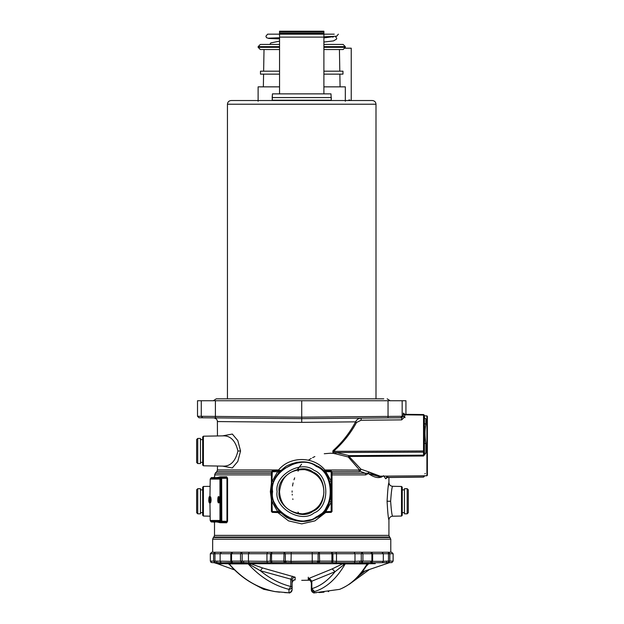 <?xml version="1.0" encoding="UTF-8"?>
<svg xmlns="http://www.w3.org/2000/svg" width="624" height="624" viewBox="0 0 624 624"><rect width="100%" height="100%" fill="white"/><g stroke="black" fill="none" stroke-linecap="round" stroke-linejoin="round"><path stroke-width="0.94" d="M345.329 101.267L345.329 86.853L323.895 86.853M279.552 86.853L258.118 86.853L258.118 101.267M279.552 71.183L260.481 71.183L260.481 74.139L279.552 74.139M323.895 74.139L342.966 74.139L342.966 71.183L323.895 71.183M260.972 49.538L279.552 49.538M323.895 49.538L343.106 49.538L345.322 47.33L345.322 46.652L343.106 44.429L323.895 44.429M260.972 44.429L279.552 44.429M323.895 42.042L333.52 40.903L336.554 39.101L336.71 38.314L335.384 36.379M334.246 34.156L323.895 34.156L334.246 34.156M323.895 93.873L323.895 36.8L336.695 36.215L338.38 34.156M279.552 34.156C271.378 34.156 257.361 34.156 279.552 34.156L323.895 34.156L323.895 37.112L323.895 32.081L279.552 32.081L279.552 31.2L279.552 34.726M279.552 31.2L279.552 32.23L279.552 31.2L323.895 31.2L323.895 32.081M323.895 36.083L323.895 37.112L279.552 37.112L279.552 93.873M279.552 35.038L279.552 36.231M272.173 100.526L272.454 93.873L330.993 93.873L331.133 97.57L272.314 97.57L272.314 100.23L331.289 100.23L330.993 93.873M272.454 93.873L272.158 97.57M348.878 99.934C352.006 99.934 352.006 99.934 348.878 99.934L348.878 100.526M345.142 48.196L351.242 48.196L351.242 99.934M348.59 456.097L349.034 456.464L348.231 456.979L349.034 455.637L349.034 456.464L360.976 469.209L369.104 472.025L368.339 473.538L365.734 474.887L332.023 474.887M196.63 462.454L196.63 439.538L197.746 438.43L197.746 463.562L196.63 462.454M197.746 463.562L200.468 463.562L200.468 438.43L197.746 438.43M200.468 462.376L202.683 462.376M202.683 450.996L202.683 436.94L203.408 436.199L203.408 465.793L202.683 465.052L202.683 450.996M203.408 465.793L224.188 466.151C231.013 465.839 235.591 460.793 237.931 450.996C235.591 441.207 231.005 436.153 224.188 435.841L203.408 436.199M222.62 435.864L232.315 434.054L237.806 440.552L240.552 450.996L237.814 461.44L232.315 467.945L222.62 466.128M211.286 477.586L210.46 479.084L211.286 477.586L214.024 477.547L211.318 477.586L214.04 477.539L214.508 476.861C214.438 477.898 216.278 477.898 220.038 476.853L226.676 476.775L227.573 478.241L227.573 521.313L226.676 522.779L220.038 522.701C216.278 521.656 214.438 521.656 214.516 522.701L213.79 521.96L219.359 521.96L220.038 522.701M218.392 498.287L218.837 496.821L219.664 496.868C220.233 499.177 220.202 501.134 219.578 502.733L218.837 502.733C217.402 504.348 217.526 494.871 218.837 496.821L218.923 496.868C219.492 499.177 219.461 501.134 218.837 502.733M209.851 496.821L210.678 496.868C211.247 499.177 211.224 501.134 210.592 502.733L209.851 502.733C208.416 504.348 208.549 494.871 209.851 496.821L209.937 496.868C210.506 499.177 210.483 501.134 209.851 502.733M210.787 479.084L220.545 479.084L220.802 518.996L220.545 520.471L210.21 520.471L209.953 502.733M219.96 520.471L219.96 479.084L210.21 479.084L209.953 496.821M220.545 479.084L219.96 479.084M220.545 520.471L210.787 520.471M226.676 522.779L226.06 522.038L219.359 521.96L226.06 522.038L226.957 521.313L226.957 478.241L226.06 477.516L219.359 477.586L221.816 477.586L221.816 478.327L220.927 478.475L221.66 477.602L226.06 477.516L226.676 476.775M221.66 477.602L221.785 521.219L227.573 521.313M221.816 521.227L221.66 521.945L221.785 521.219L220.927 521.079L220.927 478.475L210.46 478.475M221.66 521.945L220.927 521.079L210.46 521.079L211.286 521.96L214.04 522.015L211.318 521.968L211.162 521.227L210.46 521.079L211.162 521.227L211.286 521.96L211.318 521.227L211.318 521.968L214.024 522.007L214.516 522.701M220.038 476.853L219.359 477.586L213.79 477.586L214.516 476.853L215.202 473.218L271.417 473.218M221.816 478.327L227.573 478.241M196.63 512.71L196.63 489.801L197.746 488.693L197.746 513.817L196.63 512.71M197.746 513.817L200.468 513.817L200.468 488.693L197.746 488.693M200.468 512.639L202.683 512.639M202.683 501.251L202.683 487.196L203.408 486.463L203.408 516.048L202.683 515.307L202.683 501.251M214.009 552.248L215.023 552.248L213.626 553.73L210.335 553.73L210.99 553.73L210.335 553.73L211.786 552.248L212.667 552.248L212.667 539.191L390.78 539.191L390.78 552.248M211.676 552.256L210.335 553.73L211.786 552.248L244.514 552.248L241.496 552.248L242.174 553.73L242.174 561.116L240.521 561.116L241.496 562.598L243.43 562.598L232.643 562.598L231.332 561.116M291.221 552.248L291.041 561.335L285.347 561.116L285.347 553.73L271.534 553.73L272.017 552.248L270.535 553.73L271.534 553.73L271.534 561.116L283.819 561.116L284.099 552.248L285.347 553.73L318.1 553.73L319.34 552.248L319.628 561.116L331.913 561.116L331.913 553.73L332.904 553.73L331.43 552.248L332.233 552.248L244.514 552.248M391.661 552.248L393.112 553.73L391.661 552.248L332.233 552.248M229.226 563.893L229.476 564.541L228.15 563.168L247.393 563.168L260.341 570.726C269.623 578.417 279.786 583.682 290.815 586.513L288.912 589.368C290.815 589.298 291.884 588.346 292.118 586.513L292.118 580.109L290.815 579.142L290.815 586.513L292.118 586.513L292.118 589.844C290.495 592.511 289.481 593.494 289.06 592.8L288.912 589.368C273.452 585.351 259.873 576.865 248.188 563.893L229.226 563.893C242.065 578.776 257.275 587.995 274.849 591.568L289.068 592.8C289.817 593.315 290.831 592.332 292.118 589.844C291.915 591.669 290.893 592.652 289.068 592.8L274.849 591.575L263.578 589.274L274.622 591.529M292.586 576.241L290.815 579.142L260.341 570.726L262.517 567.934L295.16 577.2L295.16 579.891L294.216 580.016M292.118 580.109C292.313 578.315 293.335 577.34 295.16 577.2M292.118 582.839C292.773 580.624 293.553 579.673 294.442 579.992C293.842 579.493 293.069 580.445 292.118 582.839C292.313 581.022 293.335 580.039 295.16 579.891M229.32 564.361L229.351 564.4C242.135 578.947 257.26 587.995 274.716 591.552L274.583 591.513M229.476 564.541L228.15 563.168M229.671 564.767L228.197 563.706L217.472 563.706L213.751 562.606M250.224 564.689L250.591 563.706L262.517 567.934M247.393 563.168L250.591 563.706L342.849 563.706L345.86 563.168L368.121 563.168L367.154 563.893L345.22 563.893C336.554 578.776 326.313 587.995 314.488 591.568L314.379 592.8L339.534 589.368C350.056 585.351 359.26 576.865 367.154 563.893L367.216 564.689L368.683 563.706L366.374 566.062M345.86 563.168L335.018 571.724C328.013 580.523 320.284 586.162 311.836 588.65L311.836 581.186L311.329 581.63L311.329 589.844L311.329 588.65L311.836 588.65L314.488 591.568C312.608 591.474 311.555 590.507 311.329 588.65L311.329 589.844C311.532 591.669 312.554 592.652 314.379 592.8L339.534 589.368M340.197 589.103L339.862 589.274C353.925 583.151 360.438 574.993 366.904 565.235L367.216 564.689M309.192 580.008L309.005 579.992C309.598 579.493 310.378 580.445 311.329 582.839C311.126 581.022 310.112 580.039 308.287 579.891L308.287 578.698L309.286 578.253L332.163 568.924L342.849 563.706L343.528 564.541M309.122 580.016L308.287 579.891L309.122 580.016M311.329 581.63C311.126 579.821 310.112 578.846 308.287 578.698L308.287 577.2M332.163 568.924L335.018 571.724L311.836 581.186L309.286 578.253M368.121 563.168L368.683 563.706L375.25 563.706M365.368 571.007L364.104 571.381M288.834 592.792L285.379 592.636M279.653 592.168L274.849 591.568M234.546 569.915L217.472 563.706M371.912 561.116L371.912 553.73L362.918 553.73L361.951 552.248L361.273 553.73L362.918 553.73L362.918 561.116L371.912 561.116L370.796 562.598L372.278 561.116L372.278 553.73L370.796 552.248L371.912 553.73L388.487 553.73L388.487 561.116L386.872 561.116L386.404 562.598L388.417 562.598L371.639 562.793L370.118 562.598L371.639 562.793L372.629 561.335L371.561 561.116M335.915 552.248L336.5 553.73L332.904 553.73L332.904 561.116L331.913 561.116L331.804 562.598L271.635 562.598L285.433 562.598L284.099 562.598L285.433 562.598L286.416 561.116M214.531 562.676L211.786 562.598L217.043 562.598L216.575 561.116L214.96 561.116L215.023 562.598L213.626 561.116L213.626 553.73L214.96 553.73L214.96 561.116L210.335 561.116L210.99 561.116L210.335 561.116L211.786 562.598L210.787 562.208M215.023 552.248L214.96 553.73L220.132 553.73L220.132 561.335L221.27 562.793L217.043 562.598M241.496 562.598L243.43 562.598L243.727 561.116L242.174 561.116L241.496 562.598M233.329 562.598L221.27 562.793M231.535 561.116L232.643 562.598L231.169 561.116L231.169 553.73L232.643 552.248L231.535 553.73L231.535 561.116L240.521 561.116L240.521 553.73L248.453 553.73L248.453 561.335L249.194 562.793L243.43 562.598M284.099 562.598L285.347 561.116L283.819 561.116L284.099 562.598L249.194 562.793M249.343 552.248L248.453 553.73L270.535 553.73L270.239 561.116L271.635 562.598M354.104 552.248L354.994 553.73L336.5 553.73L336.5 561.335L332.904 561.116L331.43 562.598L318.006 562.598L317.031 561.116L291.041 561.335L291.19 562.793M333.208 561.116L331.804 562.598L336.008 562.793L336.5 561.335L354.994 561.335L354.253 562.793L336.008 562.793M372.115 561.116L370.796 562.598L354.253 562.793M359.72 561.116L354.994 561.335L354.994 553.73L361.273 553.73L361.273 561.116L359.72 561.116L360.017 562.598M391.911 562.575L393.136 561.116L393.136 553.73L393.136 561.116L392.457 561.116L393.112 561.116L393.112 553.73L388.487 553.73L388.417 552.248L389.821 553.73L389.821 561.116L393.112 561.116L391.661 562.598L388.417 562.598L388.487 561.116L389.821 561.116L388.417 562.598M388.892 562.684L391.661 562.598M390.78 539.191L389.626 537.053L213.821 537.053L213.353 537.514L390.086 537.514M401.513 486.463L402.238 487.196L402.238 515.307L401.513 516.048L401.513 486.463L392.566 486.307C391.927 487.18 391.279 492.164 390.624 501.251C391.279 510.346 391.927 515.33 392.566 516.204C390.367 516.469 389.158 517.702 388.931 519.901L388.931 535.384L389.626 537.053M408.291 489.801L408.291 512.71L407.183 513.817L407.183 488.693L408.291 489.801M407.183 488.693L404.453 488.693L404.453 513.817L407.183 513.817M404.453 489.871L402.238 489.871M388.931 519.901C388.323 518.801 387.699 512.593 387.075 501.251C387.699 489.918 388.323 483.701 388.931 482.609L388.214 486.665M392.566 486.307C390.367 486.041 389.158 484.809 388.931 482.609L388.931 477.508L423.532 477.103L424.414 475.792L423.532 477.103L387.379 477.524L386.35 478.093L386.467 477.461L386.459 477.922M207.363 417.823L198.978 417.752L197.512 416.27L197.512 400.741L405.935 400.741L405.935 414.336L423.532 414.547L424.414 415.857L426.91 415.88L426.91 475.769L380.149 476.174L368.355 471.767M386.256 476.12L387.106 477.446L423.532 477.025L424.414 476.213L423.579 477.103M386.498 477.633L385.694 478.78L387.925 477.001M385.694 478.78L383.588 475.714C379.915 478.811 374.829 478.085 368.339 473.538L381.28 477.227M332.023 471.806L331.172 471.806L331.172 470.925L332.023 471.806L332.023 511.485L331.172 512.374L323.7 512.561M331.172 512.374L331.172 511.485L332.023 511.485M331.172 470.925L323.513 470.652L325.775 471.619L331.172 481.073L331.172 502.226L329.956 501.376M330.868 498.147L324.691 510.728L325.775 511.672L331.172 511.485L331.172 502.226L325.775 511.672L322.538 513.053L324.698 510.713M324.691 472.563L325.775 471.619L331.172 471.806L331.172 481.073L329.823 481.549M331.133 496.805L331.43 494.637M331.375 488.124L331.079 486.197M323.513 470.652L322.538 470.239M324.948 470.707L324.917 469.973L359.635 470.075L348.231 456.979L335.728 453.859C333.31 453.632 332.389 452.595 332.974 450.731C342.295 442.315 349.83 432.689 355.579 421.855C356.741 419.476 358.582 418.236 361.117 418.127L379.821 417.963M324.262 470.683L324.917 469.973C313.529 456.058 289.91 456.058 278.53 469.973L278.499 470.707M271.417 499.996L270.348 491.65L271.417 483.304M271.432 471.643L216.778 471.643L217.464 469.973L278.53 469.973L279.185 470.683M297.047 462.158L280.457 470.683M271.417 471.806L271.417 511.485L272.275 511.485L271.588 491.65L272.275 471.806L271.417 471.806L272.275 470.925L272.275 471.806L277.672 471.619L279.747 470.73M272.275 512.374L279.926 512.639L277.672 511.672L272.275 511.485L272.275 512.374L271.417 511.485M280.847 470.293L272.275 470.925M278.756 510.728L277.672 511.672L272.275 502.226L273.601 501.673M279.926 512.639L280.847 512.998M273.601 481.619L272.275 481.073L277.672 471.619L278.749 472.579M280.168 470.987L278.764 472.555M270.348 491.65L271.861 491.65C271.541 481.681 276.518 473.062 286.79 465.785C298.233 460.528 308.186 460.528 316.649 465.785C335.704 472.649 335.704 510.643 316.649 517.507C308.186 522.772 298.233 522.772 286.79 517.507C276.518 510.229 271.541 501.61 271.861 491.65L272.431 497.422M271.978 494.255L272.298 496.72M279.529 491.65C280.433 505.112 288.062 512.515 302.429 513.864C315.268 512.273 322.429 505.229 323.895 492.734C323.833 480.48 317.491 472.781 304.871 469.646C289.676 469.303 281.229 476.635 279.529 491.65M279.123 491.65C276.409 476.564 301.314 462.181 313.022 472.072C327.444 477.266 327.444 506.033 313.022 511.22C301.314 521.11 276.409 506.735 279.123 491.65M277.111 491.65C274.154 475.223 301.283 459.56 314.028 470.332C329.729 475.987 329.729 507.304 314.028 512.959C301.283 523.731 274.154 508.069 277.111 491.65M272.602 491.65C269.108 511.079 301.197 529.612 316.282 516.867C334.862 510.175 334.862 473.117 316.282 466.432C301.197 453.687 269.108 472.212 272.602 491.65M273.32 500.869L279.474 511.555M280.457 512.608L290.012 519.113L301.439 521.508L312.92 519.324L322.592 512.998M331.438 494.582L331.547 490.191M331.118 486.408L326.024 474.302M332.023 483.304L332.023 499.996M325.588 512.569L314.933 520.876L301.72 523.871L288.514 520.876L277.859 512.569M332.023 473.218L365.227 473.218L359.978 471.276L359.408 471.643L358.94 469.973M369.034 472.087L367.825 473.281L365.227 473.218L365.734 474.887M367.825 473.281L368.339 473.538M359.635 470.075L360.976 469.209L359.978 471.276M424.414 475.792L424.414 476.213M375.164 475.168L370.087 472.641M425.326 473.546L424.85 473.756M197.512 416.27L201.279 416.309L202.745 417.784L301.72 418.649L213.814 417.877L301.72 418.649L301.72 422.347L217.48 421.574L301.72 422.347L355.579 421.855L356.515 422.479C350.657 433.313 342.997 442.939 333.512 451.355C332.912 452.057 333.84 452.439 336.313 452.517L335.728 453.859M301.72 400.741L301.72 418.649L401.661 417.776L403.19 416.294L403.385 413.236M423.696 414.562L424.414 415.428L423.532 414.547L404.789 414.328L403.369 413.072L404.836 414.406L404.656 416.926L401.661 419.882L401.661 417.776L396.084 417.823M335.79 453.57L330.548 453.211L324.262 453.734M314.863 456.557L312.624 457.649M311.259 458.406L309.403 459.553M309.34 459.592L308.482 460.184M299.372 469.17L298.022 471.175M294.668 477.875L293.998 479.762M293.116 482.929L292.812 484.357M292.757 484.63L292.531 485.987M292.118 490.932L292.118 492.188M292.204 494.247L292.266 495.05M292.796 498.849L292.921 499.489M297.999 512.078L299.372 514.129M360.04 469.989L360.524 470.254M426.91 475.769L427.37 475.316L427.37 416.333L426.91 415.88M424.414 415.428L423.532 414.547L424.414 415.428L424.414 453.469L425.872 453.11L423.532 456.004L349.034 456.464M424.445 417.784L425.872 418.883L425.872 424.429C424.671 429.71 424.671 436.075 425.872 443.516L425.872 453.11M424.414 451.347L423.532 452.15L423.532 450.973L424.414 451.347L424.414 453.469L423.532 455.161L423.532 452.15L336.313 452.517L349.034 455.637L423.532 455.161L423.532 456.004M332.974 450.731L333.512 451.355L423.532 450.973L423.532 414.625L404.836 414.406M424.476 417.947L425.872 418.883M424.414 423.376L425.872 424.429M424.414 443.407L425.872 443.516M401.661 419.882L361.117 420.233L361.117 418.127M404.656 416.926L403.19 416.294L388.042 416.419L388.042 400.741M423.532 415.054L404.695 414.835L403.237 414.211M213.314 400.741L216.286 398.822L383.768 398.822M231.137 100.526L372.302 100.526C374.548 100.745 375.781 101.977 375.999 104.224L227.448 104.224C227.666 101.977 228.899 100.745 231.137 100.526M260.341 49.538L258.125 47.33L279.552 47.33M323.895 47.33L345.322 47.33M258.125 47.33L258.125 46.652L279.552 46.652M323.895 46.652L345.322 46.652M279.552 33.275L323.895 33.275M331.289 97.57L331.274 100.526M237.931 450.996L240.552 450.996M218.174 497.593L217.745 500.534C218.072 504.73 218.946 498.748 218.174 497.593M209.188 497.593L208.759 500.534C209.095 504.73 209.96 498.748 209.188 497.593M220.802 480.558L220.217 480.558M220.802 518.996L220.217 518.996M211.286 521.96L210.444 520.471L210.46 521.079M328.731 591.552L328.224 591.63M361.507 572.77L364.19 571.724L358.675 576.038M264.1 588.643L263.905 589.376M262.361 587.995L263.578 589.274L254.233 584.321M214.906 562.793L214.274 562.793M210.335 553.73L210.335 561.116L210.311 553.73M221.497 552.248L220.132 553.73L230.818 553.73L230.818 561.335L216.575 561.116M231.878 561.116L230.818 561.335L231.8 562.793M231.995 552.248L230.818 553.73L231.535 553.73L232.643 552.248M241.496 552.248L240.521 553.73L231.535 553.73M267.532 552.248L266.947 553.73L266.947 561.335L243.727 561.116M270.239 561.116L266.947 561.335L267.431 562.793M270.535 561.116L272.017 562.598L271.534 561.116L270.535 561.116M312.226 552.248L312.25 562.793M331.43 552.248L331.913 553.73L318.1 553.73L318.1 561.116L319.34 562.598L319.628 561.116L317.031 561.116M361.273 561.116L361.951 562.598L362.918 561.116L361.273 561.116M371.912 553.73L370.796 552.248M371.452 552.248L372.629 553.73L372.629 561.335L383.308 561.335L383.308 553.73L381.95 552.248M386.872 561.116L383.308 561.335L382.177 562.793M393.112 553.73L392.457 553.73L393.112 553.73M213.821 537.053L214.508 535.384L388.931 535.384M390.624 501.251L387.075 501.251M423.532 477.025L423.532 475.8M359.408 471.643L332.007 471.643M297.383 469.466L301.587 464.201M402.168 400.741L402.168 416.309L400.702 417.784M387.988 417.893L388.042 416.419L301.72 417.167L215.405 416.419L215.405 400.741M201.279 400.741L201.279 416.309L215.405 416.419L215.459 417.893M271.417 474.887L214.508 474.887M361.117 420.233L356.515 422.479M263.359 86.853L263.585 74.139M340.08 86.853L339.862 74.139M263.632 71.183L264.014 49.538M339.807 71.183L339.433 49.538M258.125 46.652L260.341 44.429M332.881 37.222L333.481 36.644L323.895 37.892M279.552 41.129L270.761 42.947L269.935 44.429M267.602 34.164L265.902 36.231L266.471 37.666L268.796 38.454L279.552 38.867M279.552 37.736L268.546 38.189M335.431 36.379L336.71 38.306L336.554 39.101M349.76 100.526L349.76 99.934M202.683 439.616L200.468 439.616M202.683 489.871L200.468 489.871M203.408 516.048L209.953 516.165M203.408 486.463L209.953 486.346M311.493 590.819L311.329 589.844C312.952 592.511 313.966 593.494 314.379 592.8L313.427 592.675M324.051 592.153L319.004 592.582M316.399 592.722L314.379 592.8M313.178 592.582L312.32 592.051M349.214 584.321L368.901 569.915M311.329 582.839L311.298 582.41M287.04 592.722L284.45 592.582M279.404 592.153L275.223 591.63M389.696 562.606L362.17 571.935M309.652 580.195L301.72 580.336M371.428 561.389L370.25 562.591M213.346 562.598L214.711 562.715M210.311 561.116L211.786 562.598M388.768 562.7L390.101 562.598M213.353 537.514L212.667 539.191M402.238 512.639L404.453 512.639M401.513 516.048L392.566 516.204M215.202 473.218L216.778 471.643M273.616 501.727L273.476 501.329L273.616 501.727M217.464 435.958L217.378 420.771L216.419 418.993L214.133 417.885M214.508 535.384L214.508 522.694M217.464 469.973L217.464 466.034M403.658 416.27L405.093 417.604M390.125 400.741L387.161 398.822M375.999 398.83L375.999 104.224M227.448 398.83L227.448 104.224"/></g></svg>
